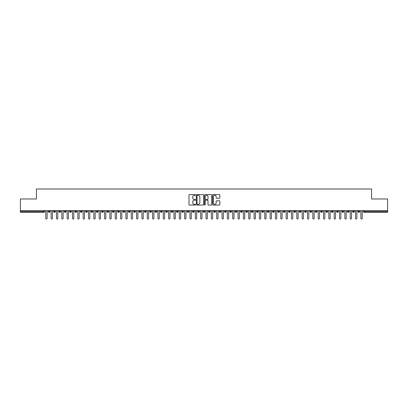 <?xml version="1.0" encoding="UTF-8"?>
<svg xmlns="http://www.w3.org/2000/svg" width="408" height="408" viewBox="0 0 408 408"><rect width="100%" height="100%" fill="white"/><g stroke="black" fill="none" stroke-linecap="round" stroke-linejoin="round"><path stroke-width="0.61" d="M195.452 194.958A0.367 0.367 0 0 0 195.085 194.591L189.516 194.591A0.525 0.525 0 0 0 188.991 195.116L188.991 204.551A0.525 0.525 0 0 0 189.516 205.076L195.085 205.076A0.367 0.367 0 0 0 195.452 204.709A0.367 0.367 0 0 0 195.085 204.342L194.366 204.342A1.678 1.678 0 0 1 192.688 202.664L192.688 201.878A1.678 1.678 0 0 1 194.366 200.201L195.085 200.201A0.367 0.367 0 0 0 195.452 199.833A0.367 0.367 0 0 0 195.085 199.466L194.366 199.466A1.678 1.678 0 0 1 192.688 197.788L192.688 197.003A1.678 1.678 0 0 1 194.366 195.325L195.085 195.325A0.367 0.367 0 0 0 195.452 194.958M219.32 198.288A0.525 0.525 0 0 0 219.846 197.763L219.846 195.116A0.525 0.525 0 0 0 219.32 194.591L213.134 194.591A0.525 0.525 0 0 0 212.609 195.116L212.609 204.551A0.525 0.525 0 0 0 213.134 205.076L219.32 205.076A0.525 0.525 0 0 0 219.846 204.551L219.846 201.353A0.525 0.525 0 0 0 219.32 200.828L216.674 200.828A0.525 0.525 0 0 0 216.148 201.353L216.148 202.939A1.403 1.403 0 0 1 214.746 204.342A1.403 1.403 0 0 1 213.343 202.939L213.343 196.727A1.403 1.403 0 0 1 214.746 195.325A1.403 1.403 0 0 1 216.148 196.727L216.148 197.763A0.525 0.525 0 0 0 216.674 198.288L219.32 198.288M20.4 210.676L387.6 210.676L387.6 198.982L371.576 198.982L371.576 188.991L36.424 188.991L36.424 198.982L20.4 198.982L20.4 211.533L43.753 211.533L43.753 210.676M203.541 195.116A0.525 0.525 0 0 0 203.016 194.591L196.829 194.591A0.525 0.525 0 0 0 196.304 195.116L196.304 204.551A0.525 0.525 0 0 0 196.829 205.076L203.016 205.076A0.525 0.525 0 0 0 203.541 204.551L203.541 195.116M204.984 194.591L211.171 194.591A0.525 0.525 0 0 1 211.696 195.116L211.696 204.551A0.525 0.525 0 0 1 211.171 205.076L208.524 205.076A0.525 0.525 0 0 1 207.998 204.551L207.998 200.726A0.525 0.525 0 0 0 207.473 200.201L205.719 200.201A0.525 0.525 0 0 0 205.193 200.726L205.193 204.709A0.367 0.367 0 0 1 204.826 205.076A0.367 0.367 0 0 1 204.459 204.709L204.459 195.116A0.525 0.525 0 0 1 204.984 194.591M44.554 211.533L43.753 211.533L43.753 212.333A0.801 0.801 0 0 0 44.554 211.533L44.554 210.676L44.554 211.533A0.801 0.801 0 0 1 43.753 212.333L20.4 212.333L20.4 211.533M387.6 210.676L387.6 212.333L364.247 212.333A0.801 0.801 0 0 1 363.446 211.533L363.446 210.676M49.123 210.676L49.123 212.333A0.801 0.801 0 0 1 48.322 211.533L48.322 210.676M49.898 210.676L49.898 211.533A0.801 0.801 0 0 1 49.123 212.333A0.801 0.801 0 0 0 49.898 211.533L48.322 211.533A0.801 0.801 0 0 0 49.123 212.333M54.463 210.676L54.463 212.333A0.801 0.801 0 0 1 53.662 211.533L53.662 210.676L53.662 211.533A0.801 0.801 0 0 0 54.463 212.333A0.801 0.801 0 0 0 55.238 211.533L55.238 210.676M59.803 210.676L59.803 212.333A0.801 0.801 0 0 1 59.002 211.533L59.002 210.676L59.002 211.533A0.801 0.801 0 0 0 59.803 212.333A0.801 0.801 0 0 0 60.578 211.533L60.578 210.676M65.147 210.676L65.147 212.333A0.801 0.801 0 0 1 64.342 211.533L64.342 210.676L64.342 211.533A0.801 0.801 0 0 0 65.147 212.333A0.801 0.801 0 0 0 65.918 211.533L65.918 210.676M70.487 210.676L70.487 212.333A0.801 0.801 0 0 1 69.686 211.533L69.686 210.676L69.686 211.533A0.801 0.801 0 0 0 70.487 212.333A0.801 0.801 0 0 0 71.262 211.533L71.262 210.676M75.827 210.676L75.827 212.333A0.801 0.801 0 0 1 75.026 211.533L75.026 210.676L75.026 211.533A0.801 0.801 0 0 0 75.827 212.333A0.801 0.801 0 0 0 76.602 211.533L76.602 210.676M81.166 210.676L81.166 212.333A0.801 0.801 0 0 1 80.366 211.533L80.366 210.676L80.366 211.533A0.801 0.801 0 0 0 81.166 212.333A0.801 0.801 0 0 0 81.942 211.533L81.942 210.676M86.511 210.676L86.511 212.333A0.801 0.801 0 0 1 85.711 211.533L85.711 210.676L85.711 211.533A0.801 0.801 0 0 0 86.511 212.333A0.801 0.801 0 0 0 87.281 211.533L87.281 210.676M91.851 210.676L91.851 212.333A0.801 0.801 0 0 1 91.05 211.533L91.05 210.676L91.05 211.533A0.801 0.801 0 0 0 91.851 212.333A0.801 0.801 0 0 0 92.626 211.533L92.626 210.676M97.191 210.676L97.191 212.333A0.801 0.801 0 0 1 96.39 211.533L96.39 210.676L96.39 211.533A0.801 0.801 0 0 0 97.191 212.333A0.801 0.801 0 0 0 97.966 211.533L97.966 210.676M102.53 210.676L102.53 212.333A0.801 0.801 0 0 1 101.73 211.533L101.73 210.676L101.73 211.533A0.801 0.801 0 0 0 102.53 212.333A0.801 0.801 0 0 0 103.306 211.533L103.306 210.676M107.875 210.676L107.875 212.333A0.801 0.801 0 0 1 107.075 211.533L107.075 210.676L107.075 211.533A0.801 0.801 0 0 0 107.875 212.333A0.801 0.801 0 0 0 108.65 211.533L108.65 210.676M113.215 210.676L113.215 212.333A0.801 0.801 0 0 1 112.414 211.533A0.801 0.801 0 0 0 113.215 212.333A0.801 0.801 0 0 1 112.414 211.533L112.414 210.676M113.99 210.676L113.99 211.533A0.801 0.801 0 0 1 113.215 212.333A0.801 0.801 0 0 0 113.99 211.533L112.414 211.533M118.555 212.333A0.801 0.801 0 0 1 117.754 211.533L117.754 210.676L117.754 211.533A0.801 0.801 0 0 0 118.555 212.333A0.801 0.801 0 0 0 119.33 211.533L119.33 210.676L119.33 211.533A0.801 0.801 0 0 1 118.555 212.333L118.555 211.533L119.33 211.533M123.899 210.676L123.899 212.333A0.801 0.801 0 0 1 123.094 211.533L123.094 210.676L123.094 211.533A0.801 0.801 0 0 0 123.899 212.333A0.801 0.801 0 0 0 124.669 211.533L124.669 210.676M129.239 210.676L129.239 212.333A0.801 0.801 0 0 1 128.438 211.533L128.438 210.676L128.438 211.533A0.801 0.801 0 0 0 129.239 212.333A0.801 0.801 0 0 0 130.014 211.533L130.014 210.676M134.579 210.676L134.579 211.533L133.778 211.533L133.778 210.676L133.778 211.533A0.801 0.801 0 0 0 134.579 212.333A0.801 0.801 0 0 0 135.354 211.533L135.354 210.676L135.354 211.533A0.801 0.801 0 0 1 134.579 212.333A0.801 0.801 0 0 1 133.778 211.533A0.801 0.801 0 0 0 134.579 212.333L134.579 211.533L135.354 211.533M139.919 210.676L139.919 212.333A0.801 0.801 0 0 1 139.118 211.533L139.118 210.676L139.118 211.533A0.801 0.801 0 0 0 139.919 212.333A0.801 0.801 0 0 0 140.694 211.533L140.694 210.676M145.263 210.676L145.263 212.333A0.801 0.801 0 0 1 144.463 211.533L144.463 210.676L144.463 211.533A0.801 0.801 0 0 0 145.263 212.333A0.801 0.801 0 0 0 146.033 211.533L146.033 210.676M150.603 210.676L150.603 212.333A0.801 0.801 0 0 1 149.802 211.533L149.802 210.676L149.802 211.533A0.801 0.801 0 0 0 150.603 212.333A0.801 0.801 0 0 0 151.378 211.533L151.378 210.676M155.943 210.676L155.943 212.333A0.801 0.801 0 0 1 155.142 211.533L155.142 210.676M156.718 210.676L156.718 211.533A0.801 0.801 0 0 1 155.943 212.333A0.801 0.801 0 0 0 156.718 211.533L155.142 211.533A0.801 0.801 0 0 0 155.943 212.333M161.282 210.676L161.282 212.333A0.801 0.801 0 0 1 160.482 211.533L160.482 210.676L160.482 211.533A0.801 0.801 0 0 0 161.282 212.333A0.801 0.801 0 0 0 162.058 211.533L162.058 210.676M166.627 210.676L166.627 212.333A0.801 0.801 0 0 1 165.826 211.533L165.826 210.676M167.402 210.676L167.402 211.533A0.801 0.801 0 0 1 166.627 212.333A0.801 0.801 0 0 0 167.402 211.533L165.826 211.533A0.801 0.801 0 0 0 166.627 212.333M171.967 210.676L171.967 212.333A0.801 0.801 0 0 1 171.166 211.533L171.166 210.676M172.742 210.676L172.742 211.533A0.801 0.801 0 0 1 171.967 212.333A0.801 0.801 0 0 0 172.742 211.533L171.166 211.533A0.801 0.801 0 0 0 171.967 212.333M177.307 210.676L177.307 212.333A0.801 0.801 0 0 1 176.506 211.533A0.801 0.801 0 0 0 177.307 212.333A0.801 0.801 0 0 1 176.506 211.533L176.506 210.676M178.082 210.676L178.082 211.533L178.082 210.676M182.651 210.676L182.651 212.333A0.801 0.801 0 0 1 181.846 211.533L181.846 210.676M183.421 210.676L183.421 211.533A0.801 0.801 0 0 1 182.651 212.333A0.801 0.801 0 0 0 183.421 211.533L181.846 211.533A0.801 0.801 0 0 0 182.651 212.333M187.991 210.676L187.991 212.333A0.801 0.801 0 0 1 187.19 211.533L187.19 210.676M188.766 210.676L188.766 211.533A0.801 0.801 0 0 1 187.991 212.333A0.801 0.801 0 0 0 188.766 211.533L187.19 211.533A0.801 0.801 0 0 0 187.991 212.333M193.331 210.676L193.331 212.333A0.801 0.801 0 0 1 192.53 211.533L192.53 210.676M194.106 210.676L194.106 211.533A0.801 0.801 0 0 1 193.331 212.333A0.801 0.801 0 0 0 194.106 211.533L192.53 211.533A0.801 0.801 0 0 0 193.331 212.333M198.671 210.676L198.671 212.333A0.801 0.801 0 0 1 197.87 211.533L197.87 210.676M199.446 210.676L199.446 211.533A0.801 0.801 0 0 1 198.671 212.333A0.801 0.801 0 0 0 199.446 211.533L197.87 211.533A0.801 0.801 0 0 0 198.671 212.333M204.015 210.676L204.015 212.333A0.801 0.801 0 0 1 203.215 211.533L203.215 210.676M204.785 210.676L204.785 211.533L204.785 210.676M209.355 210.676L209.355 212.333A0.801 0.801 0 0 1 208.554 211.533L208.554 210.676M210.13 210.676L210.13 211.533A0.801 0.801 0 0 1 209.355 212.333A0.801 0.801 0 0 0 210.13 211.533L208.554 211.533A0.801 0.801 0 0 0 209.355 212.333M214.695 210.676L214.695 212.333A0.801 0.801 0 0 1 213.894 211.533L213.894 210.676L213.894 211.533A0.801 0.801 0 0 0 214.695 212.333A0.801 0.801 0 0 0 215.47 211.533L215.47 210.676M220.034 210.676L220.034 212.333A0.801 0.801 0 0 1 219.234 211.533L219.234 210.676M220.81 210.676L220.81 211.533L220.81 210.676M225.379 210.676L225.379 212.333A0.801 0.801 0 0 1 224.579 211.533A0.801 0.801 0 0 0 225.379 212.333A0.801 0.801 0 0 1 224.579 211.533L224.579 210.676M226.154 210.676L226.154 211.533L226.154 210.676M230.719 210.676L230.719 212.333A0.801 0.801 0 0 1 229.918 211.533L229.918 210.676L229.918 211.533A0.801 0.801 0 0 0 230.719 212.333A0.801 0.801 0 0 0 231.494 211.533L231.494 210.676M236.059 210.676L236.059 212.333A0.801 0.801 0 0 1 235.258 211.533A0.801 0.801 0 0 0 236.059 212.333A0.801 0.801 0 0 1 235.258 211.533L235.258 210.676M236.834 210.676L236.834 211.533A0.801 0.801 0 0 1 236.059 212.333A0.801 0.801 0 0 0 236.834 211.533L235.258 211.533M241.403 210.676L241.403 212.333A0.801 0.801 0 0 1 240.598 211.533L240.598 210.676L240.598 211.533A0.801 0.801 0 0 0 241.403 212.333A0.801 0.801 0 0 0 242.174 211.533L242.174 210.676M246.743 210.676L246.743 212.333A0.801 0.801 0 0 1 245.942 211.533L245.942 210.676M247.518 210.676L247.518 211.533L247.518 210.676M252.083 210.676L252.083 212.333A0.801 0.801 0 0 1 251.282 211.533A0.801 0.801 0 0 0 252.083 212.333A0.801 0.801 0 0 1 251.282 211.533L251.282 210.676M252.858 210.676L252.858 211.533L252.858 210.676M257.423 210.676L257.423 212.333A0.801 0.801 0 0 1 256.622 211.533L256.622 210.676M258.198 210.676L258.198 211.533L258.198 210.676M262.767 210.676L262.767 212.333A0.801 0.801 0 0 1 261.967 211.533L261.967 210.676M263.537 210.676L263.537 211.533A0.801 0.801 0 0 1 262.767 212.333A0.801 0.801 0 0 0 263.537 211.533L261.967 211.533A0.801 0.801 0 0 0 262.767 212.333M268.107 210.676L268.107 212.333A0.801 0.801 0 0 1 267.306 211.533A0.801 0.801 0 0 0 268.107 212.333A0.801 0.801 0 0 1 267.306 211.533L267.306 210.676M268.882 210.676L268.882 211.533A0.801 0.801 0 0 1 268.107 212.333A0.801 0.801 0 0 0 268.882 211.533L267.306 211.533M273.447 210.676L273.447 212.333A0.801 0.801 0 0 1 272.646 211.533A0.801 0.801 0 0 0 273.447 212.333A0.801 0.801 0 0 1 272.646 211.533L272.646 210.676M274.222 210.676L274.222 211.533L274.222 210.676M278.786 210.676L278.786 212.333A0.801 0.801 0 0 1 277.986 211.533L277.986 210.676L277.986 211.533A0.801 0.801 0 0 0 278.786 212.333A0.801 0.801 0 0 0 279.562 211.533L279.562 210.676M284.131 210.676L284.131 212.333A0.801 0.801 0 0 1 283.33 211.533A0.801 0.801 0 0 0 284.131 212.333A0.801 0.801 0 0 1 283.33 211.533L283.33 210.676M284.906 210.676L284.906 211.533A0.801 0.801 0 0 1 284.131 212.333A0.801 0.801 0 0 0 284.906 211.533L283.33 211.533M289.471 210.676L289.471 212.333A0.801 0.801 0 0 1 288.67 211.533A0.801 0.801 0 0 0 289.471 212.333A0.801 0.801 0 0 1 288.67 211.533L288.67 210.676M290.246 210.676L290.246 211.533L290.246 210.676M294.811 210.676L294.811 212.333A0.801 0.801 0 0 1 294.01 211.533L294.01 210.676M295.586 210.676L295.586 211.533L295.586 210.676M300.155 210.676L300.155 212.333A0.801 0.801 0 0 1 299.35 211.533A0.801 0.801 0 0 0 300.155 212.333A0.801 0.801 0 0 1 299.35 211.533L299.35 210.676M300.925 210.676L300.925 211.533L300.925 210.676M305.495 210.676L305.495 212.333A0.801 0.801 0 0 1 304.694 211.533A0.801 0.801 0 0 0 305.495 212.333A0.801 0.801 0 0 1 304.694 211.533L304.694 210.676M306.27 210.676L306.27 211.533L306.27 210.676M310.835 210.676L310.835 212.333A0.801 0.801 0 0 1 310.034 211.533A0.801 0.801 0 0 0 310.835 212.333A0.801 0.801 0 0 1 310.034 211.533L310.034 210.676M311.61 210.676L311.61 211.533A0.801 0.801 0 0 1 310.835 212.333A0.801 0.801 0 0 0 311.61 211.533L310.034 211.533M316.175 210.676L316.175 212.333A0.801 0.801 0 0 1 315.374 211.533L315.374 210.676M316.95 210.676L316.95 211.533L316.95 210.676M321.519 210.676L321.519 212.333A0.801 0.801 0 0 1 320.719 211.533A0.801 0.801 0 0 0 321.519 212.333A0.801 0.801 0 0 1 320.719 211.533L320.719 210.676M322.289 210.676L322.289 211.533L322.289 210.676M326.859 210.676L326.859 212.333A0.801 0.801 0 0 1 326.058 211.533A0.801 0.801 0 0 0 326.859 212.333A0.801 0.801 0 0 1 326.058 211.533L326.058 210.676M327.634 210.676L327.634 211.533L327.634 210.676M332.199 210.676L332.199 212.333A0.801 0.801 0 0 1 331.398 211.533A0.801 0.801 0 0 0 332.199 212.333A0.801 0.801 0 0 1 331.398 211.533L331.398 210.676M332.974 210.676L332.974 211.533L332.974 210.676M337.538 210.676L337.538 212.333A0.801 0.801 0 0 1 336.738 211.533A0.801 0.801 0 0 0 337.538 212.333A0.801 0.801 0 0 1 336.738 211.533L336.738 210.676M338.314 210.676L338.314 211.533L338.314 210.676M342.883 210.676L342.883 212.333A0.801 0.801 0 0 1 342.082 211.533L342.082 210.676M343.658 210.676L343.658 211.533L343.658 210.676M348.223 210.676L348.223 212.333A0.801 0.801 0 0 1 347.422 211.533A0.801 0.801 0 0 0 348.223 212.333A0.801 0.801 0 0 1 347.422 211.533L347.422 210.676M348.998 210.676L348.998 211.533A0.801 0.801 0 0 1 348.223 212.333A0.801 0.801 0 0 0 348.998 211.533L347.422 211.533M353.563 210.676L353.563 212.333A0.801 0.801 0 0 1 352.762 211.533L352.762 210.676M354.338 210.676L354.338 211.533L354.338 210.676M358.907 212.333A0.801 0.801 0 0 1 358.102 211.533L358.102 210.676L358.102 211.533A0.801 0.801 0 0 0 358.907 212.333A0.801 0.801 0 0 0 359.678 211.533L359.678 210.676L359.678 211.533A0.801 0.801 0 0 1 358.907 212.333L358.907 211.533L359.678 211.533M118.555 210.676L118.555 211.533L117.754 211.533M177.307 212.333A0.801 0.801 0 0 0 178.082 211.533A0.801 0.801 0 0 1 177.307 212.333M204.015 212.333A0.801 0.801 0 0 0 204.785 211.533A0.801 0.801 0 0 1 204.015 212.333A0.801 0.801 0 0 1 203.215 211.533L204.785 211.533M220.034 212.333A0.801 0.801 0 0 0 220.81 211.533A0.801 0.801 0 0 1 220.034 212.333A0.801 0.801 0 0 1 219.234 211.533L220.81 211.533M225.379 212.333A0.801 0.801 0 0 0 226.154 211.533A0.801 0.801 0 0 1 225.379 212.333M246.743 212.333A0.801 0.801 0 0 0 247.518 211.533A0.801 0.801 0 0 1 246.743 212.333A0.801 0.801 0 0 1 245.942 211.533L247.518 211.533M252.083 212.333A0.801 0.801 0 0 0 252.858 211.533A0.801 0.801 0 0 1 252.083 212.333M257.423 212.333A0.801 0.801 0 0 0 258.198 211.533A0.801 0.801 0 0 1 257.423 212.333A0.801 0.801 0 0 1 256.622 211.533L258.198 211.533M273.447 212.333A0.801 0.801 0 0 0 274.222 211.533A0.801 0.801 0 0 1 273.447 212.333M289.471 212.333A0.801 0.801 0 0 0 290.246 211.533A0.801 0.801 0 0 1 289.471 212.333M294.811 212.333A0.801 0.801 0 0 0 295.586 211.533A0.801 0.801 0 0 1 294.811 212.333A0.801 0.801 0 0 1 294.01 211.533L295.586 211.533M300.155 212.333A0.801 0.801 0 0 0 300.925 211.533A0.801 0.801 0 0 1 300.155 212.333M305.495 212.333A0.801 0.801 0 0 0 306.27 211.533A0.801 0.801 0 0 1 305.495 212.333M316.175 212.333A0.801 0.801 0 0 0 316.95 211.533A0.801 0.801 0 0 1 316.175 212.333A0.801 0.801 0 0 1 315.374 211.533L316.95 211.533M321.519 212.333A0.801 0.801 0 0 0 322.289 211.533A0.801 0.801 0 0 1 321.519 212.333M326.859 212.333A0.801 0.801 0 0 0 327.634 211.533A0.801 0.801 0 0 1 326.859 212.333M332.199 212.333A0.801 0.801 0 0 0 332.974 211.533A0.801 0.801 0 0 1 332.199 212.333M337.538 212.333A0.801 0.801 0 0 0 338.314 211.533A0.801 0.801 0 0 1 337.538 212.333M342.883 212.333A0.801 0.801 0 0 0 343.658 211.533A0.801 0.801 0 0 1 342.883 212.333A0.801 0.801 0 0 1 342.082 211.533L343.658 211.533M358.907 210.676L358.907 211.533L358.102 211.533M353.563 212.333A0.801 0.801 0 0 0 354.338 211.533A0.801 0.801 0 0 1 353.563 212.333A0.801 0.801 0 0 1 352.762 211.533L354.338 211.533M364.247 212.333A0.801 0.801 0 0 1 363.446 211.533A0.801 0.801 0 0 0 364.247 212.333L364.247 211.533L387.6 211.533M197.406 195.325A0.367 0.367 0 0 0 197.039 195.692L197.039 203.975A0.367 0.367 0 0 0 197.406 204.342L198.166 204.342A1.678 1.678 0 0 0 199.844 202.664L199.844 197.003A1.678 1.678 0 0 0 198.166 195.325L197.406 195.325M207.998 196.753A1.403 1.403 0 0 0 206.596 195.35A1.403 1.403 0 0 0 205.193 196.753L205.193 198.941A0.525 0.525 0 0 0 205.719 199.466L207.473 199.466A0.525 0.525 0 0 0 207.998 198.941L207.998 196.753M45.104 210.676L45.773 211.344L45.773 218.341A0.668 0.668 0 0 0 46.435 219.009A0.668 0.668 0 0 0 47.104 218.341L47.104 211.344L47.772 210.676M50.444 210.676L51.112 211.344L51.112 218.341A0.668 0.668 0 0 0 51.78 219.009A0.668 0.668 0 0 0 52.448 218.341L52.448 211.344L53.117 210.676M55.784 210.676L56.452 211.344L56.452 218.341A0.668 0.668 0 0 0 57.12 219.009A0.668 0.668 0 0 0 57.788 218.341L57.788 211.344L58.456 210.676M61.123 210.676L61.792 211.344L61.792 218.341A0.668 0.668 0 0 0 62.46 219.009A0.668 0.668 0 0 0 63.128 218.341L63.128 211.344L63.796 210.676M66.468 210.676L67.136 211.344L67.136 218.341A0.668 0.668 0 0 0 67.804 219.009A0.668 0.668 0 0 0 68.468 218.341L68.468 211.344L69.136 210.676M71.808 210.676L72.476 211.344L72.476 218.341A0.668 0.668 0 0 0 73.144 219.009A0.668 0.668 0 0 0 73.812 218.341L73.812 211.344L74.48 210.676M77.148 210.676L77.816 211.344L77.816 218.341A0.668 0.668 0 0 0 78.484 219.009A0.668 0.668 0 0 0 79.152 218.341L79.152 211.344L79.82 210.676M82.493 210.676L83.156 211.344L83.156 218.341A0.668 0.668 0 0 0 83.824 219.009A0.668 0.668 0 0 0 84.492 218.341L84.492 211.344L85.16 210.676M87.832 210.676L88.5 211.344L88.5 218.341A0.668 0.668 0 0 0 89.168 219.009A0.668 0.668 0 0 0 89.837 218.341L89.837 211.344L90.499 210.676M93.172 210.676L93.84 211.344L93.84 218.341A0.668 0.668 0 0 0 94.508 219.009A0.668 0.668 0 0 0 95.176 218.341L95.176 211.344L95.844 210.676M98.512 210.676L99.18 211.344L99.18 218.341A0.668 0.668 0 0 0 99.848 219.009A0.668 0.668 0 0 0 100.516 218.341L100.516 211.344L101.184 210.676M103.856 210.676L104.524 211.344L104.524 218.341A0.668 0.668 0 0 0 105.188 219.009A0.668 0.668 0 0 0 105.856 218.341L105.856 211.344L106.524 210.676M109.196 210.676L109.864 211.344L109.864 218.341A0.668 0.668 0 0 0 110.532 219.009A0.668 0.668 0 0 0 111.2 218.341L111.2 211.344L111.868 210.676M114.536 210.676L115.204 211.344L115.204 218.341A0.668 0.668 0 0 0 115.872 219.009A0.668 0.668 0 0 0 116.54 218.341L116.54 211.344L117.208 210.676M119.876 210.676L120.544 211.344L120.544 218.341A0.668 0.668 0 0 0 121.212 219.009A0.668 0.668 0 0 0 121.88 218.341L121.88 211.344L122.548 210.676M125.22 210.676L125.888 211.344L125.888 218.341A0.668 0.668 0 0 0 126.556 219.009A0.668 0.668 0 0 0 127.219 218.341L127.219 211.344L127.888 210.676M130.56 210.676L131.228 211.344L131.228 218.341A0.668 0.668 0 0 0 131.896 219.009A0.668 0.668 0 0 0 132.564 218.341L132.564 211.344L133.232 210.676M135.9 210.676L136.568 211.344L136.568 218.341A0.668 0.668 0 0 0 137.236 219.009A0.668 0.668 0 0 0 137.904 218.341L137.904 211.344L138.572 210.676M141.244 210.676L141.907 211.344L141.907 218.341A0.668 0.668 0 0 0 142.576 219.009A0.668 0.668 0 0 0 143.244 218.341L143.244 211.344L143.912 210.676M146.584 210.676L147.252 211.344L147.252 218.341A0.668 0.668 0 0 0 147.92 219.009A0.668 0.668 0 0 0 148.589 218.341L148.589 211.344L149.251 210.676M151.924 210.676L152.592 211.344L152.592 218.341A0.668 0.668 0 0 0 153.26 219.009A0.668 0.668 0 0 0 153.928 218.341L153.928 211.344L154.596 210.676M157.264 210.676L157.932 211.344L157.932 218.341A0.668 0.668 0 0 0 158.6 219.009A0.668 0.668 0 0 0 159.268 218.341L159.268 211.344L159.936 210.676M162.608 210.676L163.276 211.344L163.276 218.341A0.668 0.668 0 0 0 163.94 219.009A0.668 0.668 0 0 0 164.608 218.341L164.608 211.344L165.276 210.676M167.948 210.676L168.616 211.344L168.616 218.341A0.668 0.668 0 0 0 169.284 219.009A0.668 0.668 0 0 0 169.952 218.341L169.952 211.344L170.621 210.676M173.288 210.676L173.956 211.344L173.956 218.341A0.668 0.668 0 0 0 174.624 219.009A0.668 0.668 0 0 0 175.292 218.341L175.292 211.344L175.96 210.676M178.627 210.676L179.296 211.344L179.296 218.341A0.668 0.668 0 0 0 179.964 219.009A0.668 0.668 0 0 0 180.632 218.341L180.632 211.344L181.3 210.676M183.972 210.676L184.64 211.344L184.64 218.341A0.668 0.668 0 0 0 185.309 219.009A0.668 0.668 0 0 0 185.971 218.341L185.971 211.344L186.64 210.676M189.312 210.676L189.98 211.344L189.98 218.341A0.668 0.668 0 0 0 190.648 219.009A0.668 0.668 0 0 0 191.316 218.341L191.316 211.344L191.984 210.676M194.652 210.676L195.32 211.344L195.32 218.341A0.668 0.668 0 0 0 195.988 219.009A0.668 0.668 0 0 0 196.656 218.341L196.656 211.344L197.324 210.676M199.996 210.676L200.66 211.344L200.66 218.341A0.668 0.668 0 0 0 201.328 219.009A0.668 0.668 0 0 0 201.996 218.341L201.996 211.344L202.664 210.676M205.336 210.676L206.004 211.344L206.004 218.341A0.668 0.668 0 0 0 206.672 219.009A0.668 0.668 0 0 0 207.341 218.341L207.341 211.344L208.004 210.676M210.676 210.676L211.344 211.344L211.344 218.341A0.668 0.668 0 0 0 212.012 219.009A0.668 0.668 0 0 0 212.68 218.341L212.68 211.344L213.348 210.676M216.016 210.676L216.684 211.344L216.684 218.341A0.668 0.668 0 0 0 217.352 219.009A0.668 0.668 0 0 0 218.02 218.341L218.02 211.344L218.688 210.676M221.36 210.676L222.029 211.344L222.029 218.341A0.668 0.668 0 0 0 222.691 219.009A0.668 0.668 0 0 0 223.36 218.341L223.36 211.344L224.028 210.676M226.7 210.676L227.368 211.344L227.368 218.341A0.668 0.668 0 0 0 228.036 219.009A0.668 0.668 0 0 0 228.704 218.341L228.704 211.344L229.373 210.676M232.04 210.676L232.708 211.344L232.708 218.341A0.668 0.668 0 0 0 233.376 219.009A0.668 0.668 0 0 0 234.044 218.341L234.044 211.344L234.712 210.676M237.38 210.676L238.048 211.344L238.048 218.341A0.668 0.668 0 0 0 238.716 219.009A0.668 0.668 0 0 0 239.384 218.341L239.384 211.344L240.052 210.676M242.724 210.676L243.392 211.344L243.392 218.341A0.668 0.668 0 0 0 244.061 219.009A0.668 0.668 0 0 0 244.724 218.341L244.724 211.344L245.392 210.676M248.064 210.676L248.732 211.344L248.732 218.341A0.668 0.668 0 0 0 249.4 219.009A0.668 0.668 0 0 0 250.068 218.341L250.068 211.344L250.736 210.676M253.404 210.676L254.072 211.344L254.072 218.341A0.668 0.668 0 0 0 254.74 219.009A0.668 0.668 0 0 0 255.408 218.341L255.408 211.344L256.076 210.676M258.749 210.676L259.411 211.344L259.411 218.341A0.668 0.668 0 0 0 260.08 219.009A0.668 0.668 0 0 0 260.748 218.341L260.748 211.344L261.416 210.676M264.088 210.676L264.756 211.344L264.756 218.341A0.668 0.668 0 0 0 265.424 219.009A0.668 0.668 0 0 0 266.093 218.341L266.093 211.344L266.755 210.676M269.428 210.676L270.096 211.344L270.096 218.341A0.668 0.668 0 0 0 270.764 219.009A0.668 0.668 0 0 0 271.432 218.341L271.432 211.344L272.1 210.676M274.768 210.676L275.436 211.344L275.436 218.341A0.668 0.668 0 0 0 276.104 219.009A0.668 0.668 0 0 0 276.772 218.341L276.772 211.344L277.44 210.676M280.112 210.676L280.78 211.344L280.78 218.341A0.668 0.668 0 0 0 281.444 219.009A0.668 0.668 0 0 0 282.112 218.341L282.112 211.344L282.78 210.676M285.452 210.676L286.12 211.344L286.12 218.341A0.668 0.668 0 0 0 286.788 219.009A0.668 0.668 0 0 0 287.456 218.341L287.456 211.344L288.125 210.676M290.792 210.676L291.46 211.344L291.46 218.341A0.668 0.668 0 0 0 292.128 219.009A0.668 0.668 0 0 0 292.796 218.341L292.796 211.344L293.464 210.676M296.132 210.676L296.8 211.344L296.8 218.341A0.668 0.668 0 0 0 297.468 219.009A0.668 0.668 0 0 0 298.136 218.341L298.136 211.344L298.804 210.676M301.476 210.676L302.144 211.344L302.144 218.341A0.668 0.668 0 0 0 302.812 219.009A0.668 0.668 0 0 0 303.475 218.341L303.475 211.344L304.144 210.676M306.816 210.676L307.484 211.344L307.484 218.341A0.668 0.668 0 0 0 308.152 219.009A0.668 0.668 0 0 0 308.82 218.341L308.82 211.344L309.488 210.676M312.156 210.676L312.824 211.344L312.824 218.341A0.668 0.668 0 0 0 313.492 219.009A0.668 0.668 0 0 0 314.16 218.341L314.16 211.344L314.828 210.676M317.5 210.676L318.163 211.344L318.163 218.341A0.668 0.668 0 0 0 318.832 219.009A0.668 0.668 0 0 0 319.5 218.341L319.5 211.344L320.168 210.676M322.84 210.676L323.508 211.344L323.508 218.341A0.668 0.668 0 0 0 324.176 219.009A0.668 0.668 0 0 0 324.845 218.341L324.845 211.344L325.507 210.676M328.18 210.676L328.848 211.344L328.848 218.341A0.668 0.668 0 0 0 329.516 219.009A0.668 0.668 0 0 0 330.184 218.341L330.184 211.344L330.852 210.676M333.52 210.676L334.188 211.344L334.188 218.341A0.668 0.668 0 0 0 334.856 219.009A0.668 0.668 0 0 0 335.524 218.341L335.524 211.344L336.192 210.676M338.864 210.676L339.533 211.344L339.533 218.341A0.668 0.668 0 0 0 340.195 219.009A0.668 0.668 0 0 0 340.864 218.341L340.864 211.344L341.532 210.676M344.204 210.676L344.872 211.344L344.872 218.341A0.668 0.668 0 0 0 345.54 219.009A0.668 0.668 0 0 0 346.208 218.341L346.208 211.344L346.877 210.676M349.544 210.676L350.212 211.344L350.212 218.341A0.668 0.668 0 0 0 350.88 219.009A0.668 0.668 0 0 0 351.548 218.341L351.548 211.344L352.216 210.676M354.884 210.676L355.552 211.344L355.552 218.341A0.668 0.668 0 0 0 356.22 219.009A0.668 0.668 0 0 0 356.888 218.341L356.888 211.344L357.556 210.676M360.228 210.676L360.896 211.344L360.896 218.341A0.668 0.668 0 0 0 361.565 219.009A0.668 0.668 0 0 0 362.228 218.341L362.228 211.344L362.896 210.676M364.247 210.676L364.247 211.533L363.446 211.533M53.662 211.533A0.801 0.801 0 0 0 54.463 212.333A0.801 0.801 0 0 0 55.238 211.533L53.662 211.533M59.002 211.533A0.801 0.801 0 0 0 59.803 212.333A0.801 0.801 0 0 0 60.578 211.533L59.002 211.533M64.342 211.533A0.801 0.801 0 0 0 65.147 212.333A0.801 0.801 0 0 0 65.918 211.533L64.342 211.533M69.686 211.533A0.801 0.801 0 0 0 70.487 212.333A0.801 0.801 0 0 0 71.262 211.533L69.686 211.533M75.026 211.533L76.602 211.533A0.801 0.801 0 0 1 75.827 212.333M80.366 211.533A0.801 0.801 0 0 0 81.166 212.333A0.801 0.801 0 0 0 81.942 211.533L80.366 211.533M85.711 211.533L87.281 211.533A0.801 0.801 0 0 1 86.511 212.333M91.05 211.533A0.801 0.801 0 0 0 91.851 212.333A0.801 0.801 0 0 0 92.626 211.533L91.05 211.533M96.39 211.533A0.801 0.801 0 0 0 97.191 212.333A0.801 0.801 0 0 0 97.966 211.533L96.39 211.533M101.73 211.533A0.801 0.801 0 0 0 102.53 212.333A0.801 0.801 0 0 0 103.306 211.533L101.73 211.533M107.075 211.533A0.801 0.801 0 0 0 107.875 212.333A0.801 0.801 0 0 0 108.65 211.533L107.075 211.533M123.094 211.533L124.669 211.533A0.801 0.801 0 0 1 123.899 212.333M128.438 211.533A0.801 0.801 0 0 0 129.239 212.333A0.801 0.801 0 0 0 130.014 211.533L128.438 211.533M139.118 211.533L140.694 211.533A0.801 0.801 0 0 1 139.919 212.333M144.463 211.533A0.801 0.801 0 0 0 145.263 212.333A0.801 0.801 0 0 0 146.033 211.533L144.463 211.533M149.802 211.533L151.378 211.533A0.801 0.801 0 0 1 150.603 212.333M160.482 211.533L162.058 211.533A0.801 0.801 0 0 1 161.282 212.333M176.506 211.533L178.082 211.533M213.894 211.533L215.47 211.533A0.801 0.801 0 0 1 214.695 212.333M224.579 211.533L226.154 211.533M229.918 211.533A0.801 0.801 0 0 0 230.719 212.333A0.801 0.801 0 0 0 231.494 211.533L229.918 211.533M240.598 211.533L242.174 211.533A0.801 0.801 0 0 1 241.403 212.333M251.282 211.533L252.858 211.533M272.646 211.533L274.222 211.533M277.986 211.533A0.801 0.801 0 0 0 278.786 212.333A0.801 0.801 0 0 0 279.562 211.533L277.986 211.533M288.67 211.533L290.246 211.533M299.35 211.533L300.925 211.533M304.694 211.533L306.27 211.533M320.719 211.533L322.289 211.533M326.058 211.533L327.634 211.533M331.398 211.533L332.974 211.533M336.738 211.533L338.314 211.533"/></g></svg>
